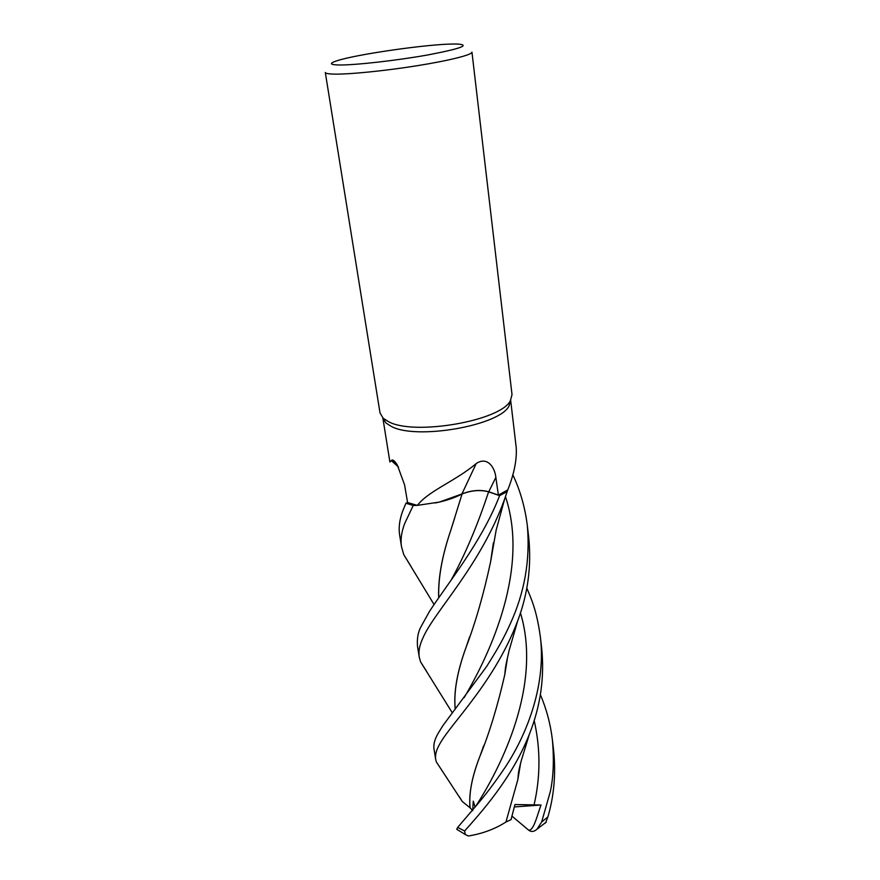 <?xml version="1.0" encoding="UTF-8"?>
<svg xmlns="http://www.w3.org/2000/svg" width="880" height="880" viewBox="0 0 880 880"><rect width="100%" height="100%" fill="white"/><g stroke="black" fill="none" stroke-linecap="round" stroke-linejoin="round"><path stroke-width="1.32" d="M426.591 671.33L420.574 661.87L419.254 657.14C418.33 651.464 419.54 645.128 422.873 638.121C433.631 612.304 480.524 566.126 504.614 499.092L507.771 489.885C514.14 473.946 516.956 459.833 516.219 447.546L510.653 400.224L509.08 405.856C500.115 425.535 416.24 440.297 391.182 426.349L385.891 422.95L382.855 417.956L389.895 462L392.095 460.009C393.294 459.789 395.021 461.428 397.276 464.937L404.58 484.836L407.583 502.568L417.241 505.329L413.281 505.494L405.944 503.217L402.732 510.961C399.542 519.662 398.497 527.604 399.597 534.798L401.533 546.832C400.367 539.825 401.434 532.037 404.712 523.479L413.215 505.494L417.417 505.362C428.362 490.908 455.268 481.239 476.179 463.595C487.179 456.005 494.912 467.324 495.847 477.4L498.377 495.11L488.752 491.755L495.847 477.4M388.608 421.718L383.163 418.242L380.017 412.94L325.303 72.468C325.479 73.414 328.229 73.953 333.564 74.107C348.392 74.514 384.505 70.939 417.043 65.736C449.647 60.533 472.505 54.725 471.955 52.118L512.017 394.625L510.433 400.587C501.248 420.717 414.403 435.963 388.608 421.718M338.987 64.988C329.637 64.768 328.988 63.349 337.051 60.742C356.422 54.329 427.295 44.154 453.332 44.011L457.457 44.033C470.635 45.012 460.856 48.631 428.109 54.89C396.759 60.533 354.684 65.252 338.987 64.988M396.55 463.826L392.095 460.009M417.241 505.329L413.281 505.494L405.944 503.217L407.572 502.491M498.377 495.11L507.639 489.973L507.067 491.645L499.576 495.627L488.609 491.832C480.315 489.599 471.46 490.303 462.066 493.944L462.077 493.966C455.686 497.288 448.096 500.005 439.307 502.095L461.923 493.966L476.179 463.595M439.307 502.095L417.417 505.362M461.923 493.966C471.372 490.226 480.315 489.489 488.752 491.755M450.945 580.437C464.882 555.137 477.433 525.613 488.598 491.843L499.576 495.627L488.598 491.843C480.304 489.632 471.46 490.336 462.077 493.966L462.066 493.988C454.63 497.849 445.709 500.841 435.314 502.975C445.709 500.841 454.63 497.849 462.066 493.988L450.78 530.31C442.057 555.973 438.053 578.424 438.746 597.696M540.386 694.683C546.513 709.071 550.517 724.13 552.398 739.882C554.136 759.913 553.443 777.172 550.308 791.637L541.64 822.03L536.976 829.224C534.116 831.776 531.388 832.139 528.792 830.28L528.616 830.137C533.885 831.072 537.625 813.758 541.024 805.013L514.965 804.529L511.038 819.632L505.945 822.008C495.022 829.026 482.493 833.679 468.336 836L465.256 834.493L464.629 831.006C480.403 813.054 511.808 778.987 529.353 734.294C540.617 705.826 544.709 676.951 541.607 647.658L541.607 647.636M545.732 822.58L547.899 816.893C554.114 795.652 556.017 773.355 553.575 749.991L552.398 739.904M410.916 566.269L403.766 554.631L401.533 546.832M512.754 474.639C520.157 490.248 525.008 507.177 527.307 525.415C530.376 559.57 524.678 592.416 510.202 623.964C504.075 637.461 498.685 647.427 486.508 666.688L442.728 725.857L437.987 733.612C434.599 739.552 433.29 744.744 434.038 749.188M441.298 769.461L436.359 761.948L435.688 759.396C434.995 755.095 436.315 750.013 439.659 744.128C451.099 723.107 494.296 682.737 517.66 620.95C527.923 593.802 531.608 565.939 528.715 537.383L527.307 525.415M507.067 491.645L499.598 495.638C481.778 542.113 446.534 584.936 429.341 611.644L421.047 626.626C418.121 631.851 416.922 638.319 417.472 646.03L419.254 657.14M526.801 588.104C531.564 599.379 536.745 610.731 540.331 636.713C545.996 682.231 528.979 730.972 505.494 766.81C495.319 781.935 485.617 794.838 476.377 805.53L457.677 827.42L456.731 829.29L457.336 829.741M505.934 822.052L517.836 779.636L520.608 763.191M517.858 779.295L520.509 763.587M455.268 709.214C453.563 692.384 457.171 671.748 466.092 647.284L469.634 636.834M490.666 561.253L493.284 543.565M455.213 709.28C453.508 692.384 457.127 671.737 466.059 647.35C475.53 622.501 483.725 593.945 490.633 561.693L493.427 542.795M454.773 517.704L450.78 530.31M438.691 597.762C437.932 578.765 441.947 556.303 450.747 530.376M472.758 810.656L470.129 807.84C468.644 793.991 471.977 776.611 480.139 755.711L483.692 745.668M504.801 674.333L507.441 657.789M475.079 807.07L473.264 801.152L472.758 809.809M470.129 807.84L462.264 801.504L459.371 796.785M470.063 807.84C468.622 793.859 471.966 776.512 480.095 755.81C489.379 733.062 497.607 706.024 504.779 674.696L507.584 657.129M507.056 491.678L499.598 495.638M413.215 505.494L405.922 503.228M528.616 830.137L511.995 816.145M544.962 823.284L545.721 822.668M541.024 805.013L514.371 806.927M547.899 816.893L541.64 822.03M464.629 831.006L457.677 827.42M533.984 805.233C540.54 777.062 540.606 748.836 534.171 720.544M464.123 697.675C491.777 650.859 529.144 567.6 505.461 496.628M475.728 806.311C501.314 766.744 542.311 684.772 520.432 612.843M385.891 422.95L383.163 418.242M398.464 467.005L391.27 460.559M509.08 405.856L510.433 400.587M434.038 749.177L435.666 759.264M465.256 834.493L456.731 829.29M517.836 779.636C518.573 773.41 517.594 774.675 521.279 760.628L529.353 734.294M505.846 665.698L506.187 666.424M504.614 499.103L496.144 530.189L490.633 561.693M420.574 661.87L452.386 712.932M519.981 767.25L519.728 766.7M403.766 554.631L434.071 604.549M517.66 620.95L509.135 650.463C505.659 665.61 505.417 667.062 504.779 674.696M436.359 761.948L462.264 801.504M540.331 636.713L541.607 647.658M536.976 829.224L546.216 822.129"/></g></svg>
